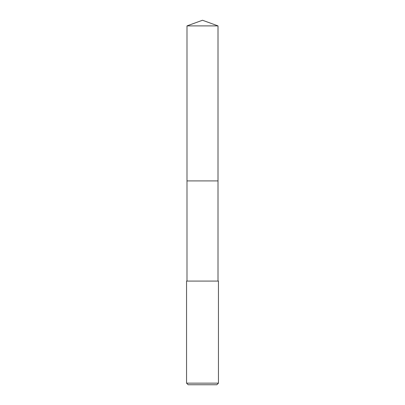<?xml version="1.0" encoding="UTF-8"?>
<svg xmlns="http://www.w3.org/2000/svg" width="405" height="405" viewBox="0 0 405 405"><rect width="100%" height="100%" fill="white"/><g stroke="black" fill="none" stroke-linecap="round" stroke-linejoin="round"><path stroke-width="0.61" d="M218.006 281.08L218.006 25.895L186.994 25.895L186.994 180.913L218.006 180.913L186.994 180.913L186.994 25.895L202.5 20.25L186.994 25.895M202.5 281.08L186.553 281.08L186.553 383.155L218.447 383.155L218.447 281.08L202.5 281.08M186.553 383.155L188.148 384.75L216.852 384.75L218.447 383.155M202.5 20.25L218.006 25.895M186.994 281.08L186.994 180.913"/></g></svg>
